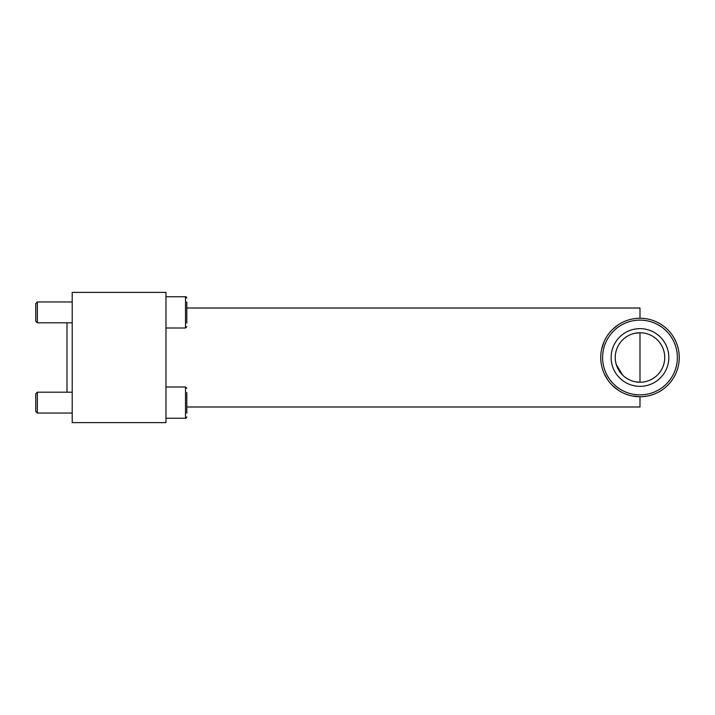 <?xml version="1.0" encoding="UTF-8"?>
<svg xmlns="http://www.w3.org/2000/svg" width="715" height="715" viewBox="0 0 715 715"><rect width="100%" height="100%" fill="white"/><g stroke="black" fill="none" stroke-linecap="round" stroke-linejoin="round"><path stroke-width="1.07" d="M186.812 392.49L186.812 413.145L186.812 406.987L639.988 406.987L639.988 396.762L631.971 395.931M618.118 390.104L612.478 385.519M607.696 379.844L603.996 373.176M601.547 349.501L603.943 341.94M612.433 329.535L618.082 324.914M639.988 318.238L639.988 308.013L186.812 308.013L186.812 301.855L186.812 323.019M634.866 333.297L639.988 332.761L639.988 382.239L634.884 381.712M165.969 292.39L165.969 422.61L72.215 422.61L72.215 292.39L165.969 292.39M67.004 392.204L67.004 322.796M622.738 375.241L616.285 364.587M72.215 413.038L37.35 413.038L37.35 392.204L72.215 392.204M37.35 413.038L35.75 411.438L35.75 393.804L37.35 392.204M186.812 322.51L186.812 322.009M35.75 321.196L35.75 303.562L37.35 301.962L37.35 322.796L35.75 321.196M639.988 396.762A39.262 39.262 0 0 0 673.986 337.873A39.262 39.262 0 0 0 605.989 337.873A39.262 39.262 0 0 0 639.988 396.762M639.988 394.886A37.386 37.386 0 0 0 672.359 338.812A37.386 37.386 0 0 0 607.616 338.812A37.386 37.386 0 0 0 639.988 394.886M639.988 386.341A28.841 28.841 0 0 0 664.968 343.075A28.841 28.841 0 0 0 615.007 343.075A28.841 28.841 0 0 0 639.988 386.341M639.988 332.761A24.739 24.739 0 0 1 661.411 369.87A24.739 24.739 0 0 1 618.564 369.87A24.739 24.739 0 0 1 639.988 332.761M165.969 418.248L185.507 418.248L185.507 386.994L165.969 386.994M186.812 326.701L185.507 328.006L185.507 296.752C185.82 296.412 186.249 296.85 186.812 298.057C186.249 296.85 185.82 296.412 185.507 296.752L165.969 296.752M185.507 418.248C185.82 418.588 186.249 418.15 186.812 416.943C186.249 418.15 185.82 418.588 185.507 418.248M185.507 386.994L186.812 388.299M72.215 301.962L37.35 301.962M72.215 322.796L37.35 322.796M185.507 328.006L165.969 328.006"/></g></svg>
